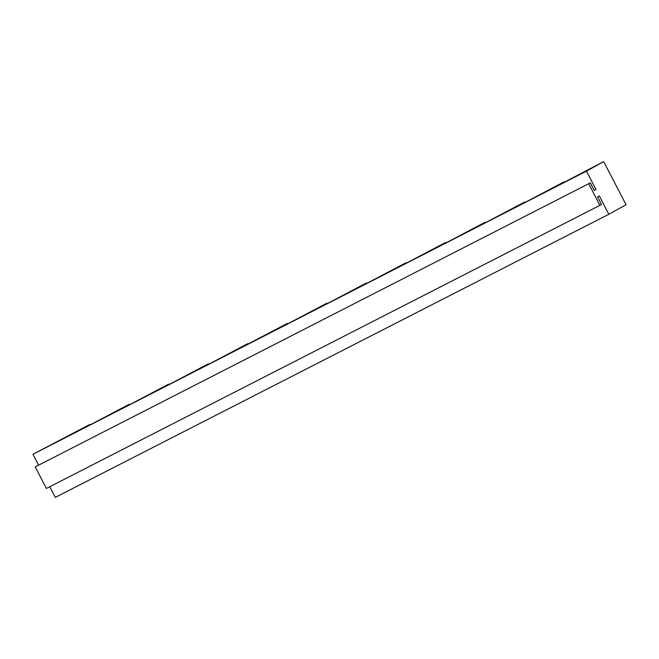 <?xml version="1.0" encoding="UTF-8"?>
<svg xmlns="http://www.w3.org/2000/svg" width="659" height="659" viewBox="0 0 659 659"><rect width="100%" height="100%" fill="white"/><g stroke="black" fill="none" stroke-linecap="round" stroke-linejoin="round"><path stroke-width="0.99" d="M70.398 435.055L84.385 427.304L51.196 444.866L70.398 435.055M109.929 414.824L123.274 407.41L90.736 424.643L109.929 414.824M149.469 394.601L162.814 387.187L130.276 404.42L149.469 394.601M189.009 374.378L202.354 366.964L169.816 384.197L189.009 374.378M228.549 354.155L242.537 346.403L209.348 363.974L228.549 354.155M268.081 333.932L282.077 326.18L248.888 343.751L268.081 333.932M307.621 313.709L321.617 305.957L288.428 323.528L307.621 313.709M347.161 293.486L361.148 285.734L327.96 303.305L347.161 293.486M386.693 273.263L400.688 265.511L367.5 283.082L386.693 273.263M426.233 253.04L439.578 245.618L407.04 262.859L426.233 253.04M465.773 232.816L479.76 225.065L446.58 242.636L465.773 232.816M505.305 212.593L518.649 205.171L486.111 222.412L505.305 212.593M544.845 192.37L558.189 184.948L525.651 202.189L544.845 192.37M584.385 172.147L597.729 164.725L565.191 181.966L584.385 172.147M564.409 182.304L564.162 181.826L548.552 190.476L603.702 161.603L586.477 171.142L32.95 454.273L38.568 465.114M524.869 202.527L524.622 202.049L509.012 210.699L521.368 204.381L564.162 181.826M485.329 222.75L485.082 222.272L469.48 230.922L481.836 224.604L524.622 202.049M445.789 242.973L445.55 242.496L429.94 251.145L442.296 244.827L485.082 222.272M406.257 263.196L406.01 262.727L390.4 271.368L402.756 265.05L445.55 242.496M366.717 283.419L366.47 282.95L350.868 291.591L363.224 285.273L406.01 262.727M327.177 303.642L326.938 303.173L311.328 311.814L323.684 305.496L366.47 282.95M287.645 323.866L287.398 323.396L271.788 332.037L284.144 325.719L326.938 303.173M248.105 344.089L247.858 343.619L232.256 352.26L287.398 323.396M208.565 364.312L208.318 363.842L192.716 372.483L205.073 366.165L247.858 343.619M169.025 384.535L168.786 384.065L153.176 392.706L165.533 386.388L208.318 363.842M129.493 404.758L129.246 404.288L113.636 412.929L125.993 406.611L168.786 384.065M89.954 424.981L89.706 424.511L74.105 433.152L86.461 426.834L129.246 404.288M32.95 454.273L89.706 424.511M588.726 183.77L599.904 205.336L46.377 488.459L35.199 466.901L590.34 182.881L35.199 466.901M49.771 486.729L55.298 497.397L608.825 214.266L626.05 204.727L603.702 161.603M594.22 190.369L595.975 189.471L594.253 190.426L590.34 182.881M586.477 171.142L595.975 189.471M599.904 205.336L601.519 204.438L597.606 196.893L599.328 195.937L608.825 214.266"/></g></svg>
